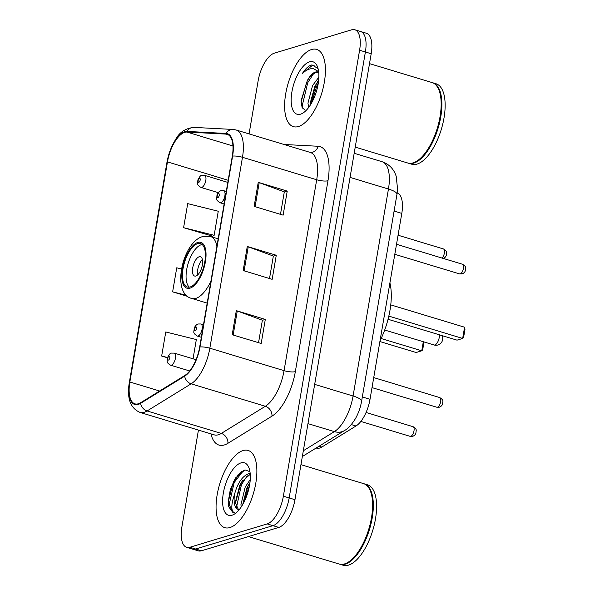 <?xml version="1.0" encoding="UTF-8"?>
<svg xmlns="http://www.w3.org/2000/svg" width="595" height="595" viewBox="0 0 595 595"><rect width="100%" height="100%" fill="white"/><g stroke="black" fill="none" stroke-linecap="round" stroke-linejoin="round"><path stroke-width="0.89" d="M397.177 192.966A25.213 10.933 106.8 0 1 401.796 213.397L370.023 399.29A25.213 10.933 106.8 0 1 355.988 425.998L321.843 447.046A25.213 10.933 106.8 0 1 319.686 448.05A25.213 10.933 106.8 0 1 316.495 448.117L316.153 448.013M241.83 471.255A33.617 14.578 -73.2 0 0 241.116 472.393M198.44 430.088L181.899 526.85A25.213 10.933 -73.2 0 0 186.674 547.333L198.276 550.844A25.213 10.933 -73.2 0 0 201.46 550.777L278.765 527.415A25.213 10.933 -73.2 0 0 294.964 499.703L371.191 53.743A25.213 10.933 -73.2 0 0 366.416 33.261L360.615 31.505A25.213 10.933 -73.2 0 1 365.389 51.988A25.213 10.933 -73.2 0 0 360.615 31.505L354.813 29.75A25.213 10.933 -73.2 0 0 351.63 29.817L274.325 53.178A25.213 10.933 -73.2 0 0 258.126 80.89L249.067 133.912M186.674 547.333A25.213 10.933 -73.2 0 0 189.864 547.266L267.17 523.905L272.971 525.66A25.213 10.933 -73.2 0 0 289.163 497.948L365.389 51.988L289.163 497.948A25.213 10.933 -73.2 0 1 272.971 525.66L195.666 549.021L272.971 525.66L278.765 527.415M192.475 549.088A25.213 10.933 -73.2 0 0 195.666 549.021A25.213 10.933 -73.2 0 1 192.475 549.088M229.886 527.564A40.341 17.493 -73.2 0 0 254.682 488.673A40.341 17.493 -73.2 0 0 248.152 450.452A40.341 17.493 -73.2 0 0 243.05 450.564A40.341 17.493 -73.2 0 0 218.253 489.454A40.341 17.493 -73.2 0 0 224.791 527.676A40.341 17.493 -73.2 0 0 229.886 527.564A40.341 17.493 -73.2 0 0 254.682 488.673A40.341 17.493 -73.2 0 0 248.152 450.452A40.341 17.493 -73.2 0 0 243.05 450.564A40.341 17.493 -73.2 0 0 218.253 489.454A40.341 17.493 -73.2 0 0 224.791 527.676A40.341 17.493 -73.2 0 0 229.886 527.564M298.445 126.519A40.341 17.493 -73.2 0 0 323.234 87.629A40.341 17.493 -73.2 0 0 316.704 49.407A40.341 17.493 -73.2 0 0 311.601 49.519A40.341 17.493 -73.2 0 0 286.805 88.41A40.341 17.493 -73.2 0 0 293.342 126.631A40.341 17.493 -73.2 0 0 298.445 126.519A40.341 17.493 -73.2 0 0 323.234 87.629A40.341 17.493 -73.2 0 0 316.704 49.407A40.341 17.493 -73.2 0 0 311.601 49.519A40.341 17.493 -73.2 0 0 286.805 88.41A40.341 17.493 -73.2 0 0 293.342 126.631A40.341 17.493 -73.2 0 0 298.445 126.519M138.345 403.774A26.894 11.662 106.8 0 1 134.946 403.849A26.894 11.662 106.8 0 1 129.851 382.005L167.47 161.907A26.894 11.662 106.8 0 1 186.912 132.06L225.974 134.106A26.894 11.662 106.8 0 1 227.201 134.321A26.894 11.662 106.8 0 1 232.295 156.165L199.667 347.071A26.894 11.662 106.8 0 1 184.695 375.564L140.651 402.711A26.894 11.662 106.8 0 1 138.345 403.774M138.233 404.421A27.563 11.952 -73.2 0 0 140.599 403.328L184.643 376.174A27.563 11.952 -73.2 0 0 199.987 346.967L232.615 156.069A27.563 11.952 -73.2 0 0 226.137 133.459L187.075 131.413A27.563 11.952 -73.2 0 0 167.15 162.004L129.524 382.102A27.563 11.952 -73.2 0 0 138.233 404.421M235.724 479.577A33.617 14.578 106.8 0 1 238.193 474.512M183.595 227.692L214.155 235.293L218.268 211.232L187.708 203.631L183.595 227.692L212.631 236.185M267.17 523.905A25.213 10.933 -73.2 0 0 283.361 496.193L359.596 50.233A25.213 10.933 -73.2 0 0 354.813 29.75M236.312 310.649L265.303 319.426L261.19 343.486L232.199 334.717L236.312 310.649A6.723 1.681 -170.3 0 1 237.271 310.969L233.158 335.007M258.245 182.315L287.244 191.092L283.123 215.152L254.132 206.383L258.245 182.315A6.723 1.681 -170.3 0 1 259.204 182.635L255.099 206.673M247.282 246.486L276.273 255.255L272.16 279.323L243.169 270.546L247.282 246.486A6.723 1.681 -170.3 0 1 248.234 246.806L244.129 270.837M193.048 358.807L196.335 339.567L165.767 331.965L161.654 356.026L167.478 357.788M181.505 268.985L176.737 267.802L172.624 291.862L187.819 296.459M276.273 255.255L273.336 256.147M269.505 278.519L273.35 256.051L248.234 246.806M287.244 191.092L284.298 191.977M280.476 214.349L284.313 191.88L259.204 182.635M265.303 319.426L262.365 320.311M258.542 342.683L262.38 320.222L237.271 310.969M172.624 291.862L186.436 295.299M161.654 356.026L167.567 357.498M214.155 235.293L212.296 236.379M248.427 536.586L339.18 564.045A42.022 18.222 -73.2 0 0 344.498 563.934A42.022 18.222 -73.2 0 0 349.079 561.62A42.022 18.222 -73.2 0 0 368.796 529.104A42.022 18.222 -73.2 0 0 370.41 491.113A42.022 18.222 -73.2 0 0 363.523 483.609L300.951 464.673M339.544 564.142A42.022 18.222 -73.2 0 0 339.909 564.261A42.022 18.222 -73.2 0 0 345.219 564.149A42.022 18.222 -73.2 0 0 371.049 523.637A42.022 18.222 -73.2 0 0 364.244 483.824A42.022 18.222 -73.2 0 0 363.88 483.728M339.909 564.261L343.166 565.25A42.022 18.222 -73.2 0 0 348.484 565.138A42.022 18.222 -73.2 0 0 374.315 524.626A42.022 18.222 -73.2 0 0 367.509 484.813L364.244 483.824M249.945 471.679L244.954 469.886L235.679 477.852L230.287 489.7L228.19 502.031L228.532 506.546L232.98 512.607L234.4 512.801C230.89 511.046 230.964 504.776 234.616 494.006C237.643 483.014 242.314 476.238 248.628 473.672L250.183 473.516M241.206 506.97L240.93 504.716L245.237 486.948L250.257 479.548M242.715 504.545L247.051 487.498L249.967 482.634M234.616 494.006A18.995 8.241 -73.2 0 0 238.216 509.439A18.995 8.241 -73.2 0 0 239.272 509.595M238.387 509.491L235.494 503.072L235.464 501.711L239.8 485.304L241.89 481.638L250.25 474.274M231.998 515.218A27.4 11.885 -73.2 0 0 234.988 513.708A27.4 11.885 -73.2 0 0 247.847 492.504A27.4 11.885 -73.2 0 0 248.903 467.73A27.4 11.885 -73.2 0 0 240.938 462.91A27.4 11.885 -73.2 0 0 223.341 493.032A27.4 11.885 -73.2 0 0 231.998 515.218M349.272 561.487A41.598 18.043 -73.2 0 0 349.466 561.353A41.598 18.043 -73.2 0 0 368.982 529.156A41.598 18.043 -73.2 0 0 370.581 491.544A41.598 18.043 -73.2 0 0 370.499 491.329M233.039 512.622L229.157 504.582L234.207 482.471L243.638 470.295M236.475 507.535L241.458 484.665L247.222 475.784M243.943 502.269L249.603 485.089M228.19 502.083L233.3 482.195L235.865 477.569M235.486 502.901L240.551 484.389L242.574 480.641M242.775 504.434L247.795 486.584L249.818 482.828M190.214 286.954A22.692 9.84 -73.2 0 0 204.159 265.072A22.692 9.84 -73.2 0 0 200.485 243.578A22.692 9.84 -73.2 0 0 197.622 243.638A22.692 9.84 -73.2 0 0 183.669 265.519A22.692 9.84 -73.2 0 0 187.343 287.013A22.692 9.84 -73.2 0 0 190.214 286.954M202.181 244.53A22.692 9.84 -73.2 0 0 201.244 244.738A22.692 9.84 -73.2 0 0 187.841 264.492A22.692 9.84 -73.2 0 0 189.284 287.154M380.012 340.831A49.162 21.323 -73.2 0 0 389.904 282.945M381.142 338.518L421.751 350.805L416.121 352.508L379.893 341.545M424.027 341.947L422.673 349.882L421.751 350.805L423.305 341.723M388.832 316.101L462.665 338.443L457.027 340.147L388.059 319.277M464.583 327.213L464.955 329.496L463.579 337.521L462.665 338.443L464.583 327.213L390.759 304.878M195.896 276.021A10.085 4.373 -73.2 0 0 202.092 266.292A10.085 4.373 -73.2 0 0 200.463 256.743A10.085 4.373 -73.2 0 0 199.184 256.765A10.085 4.373 -73.2 0 0 192.988 266.493A10.085 4.373 -73.2 0 0 194.625 276.043A10.085 4.373 -73.2 0 0 195.896 276.021M202.404 259.48A10.085 4.373 -73.2 0 0 197.756 274.838M355.23 147.114L407.731 163A42.022 18.222 -73.2 0 0 413.049 162.881A42.022 18.222 -73.2 0 0 417.63 160.576A42.022 18.222 -73.2 0 0 437.347 128.059A42.022 18.222 -73.2 0 0 438.961 90.061A42.022 18.222 -73.2 0 0 432.074 82.564L369.502 63.628M408.096 163.097A42.022 18.222 -73.2 0 0 408.46 163.216A42.022 18.222 -73.2 0 0 413.77 163.104A42.022 18.222 -73.2 0 0 439.601 122.592A42.022 18.222 -73.2 0 0 432.796 82.779A42.022 18.222 -73.2 0 0 432.431 82.675M408.46 163.216L411.718 164.205A42.022 18.222 -73.2 0 0 417.036 164.094A42.022 18.222 -73.2 0 0 442.866 123.582A42.022 18.222 -73.2 0 0 436.061 83.769L432.796 82.779M318.734 72.486A18.995 8.241 -73.2 0 0 317.775 72.025A18.995 8.241 -73.2 0 0 315.372 72.077A18.995 8.241 -73.2 0 0 307.422 80.414L307.585 80.169M305.071 110.135L302.089 107.412L301.018 100.994L307.422 80.414C310.464 75.877 313.535 73.222 316.637 72.464L318.511 72.345M308.708 107.412L307.942 103.203L312.576 85.539L318.868 77.134M310.322 105.062L310.226 103.047L314.874 86.23L318.645 80.437M318.065 68.581L312.003 64.892L311.326 65.056C308.336 66.03 305.376 68.797 302.453 73.371C306.239 69.935 309.883 68.351 313.387 68.633L318.645 71.631M300.549 114.173A27.4 11.885 -73.2 0 0 303.539 112.663A27.4 11.885 -73.2 0 0 316.399 91.459A27.4 11.885 -73.2 0 0 317.455 66.685A27.4 11.885 -73.2 0 0 309.489 61.865A27.4 11.885 -73.2 0 0 291.892 91.987A27.4 11.885 -73.2 0 0 300.549 114.173M417.824 160.434A41.598 18.043 -73.2 0 0 418.017 160.308A41.598 18.043 -73.2 0 0 437.533 128.111A41.598 18.043 -73.2 0 0 439.132 90.5A41.598 18.043 -73.2 0 0 439.051 90.284M302.453 73.371L312.405 65.383L314.324 65.175M302.446 108.112L302.2 105.813L307.771 82.631L313.424 73.929M311.616 102.876L316.979 85.42L318.347 82.846M301.048 102.228L306.626 82.288L308.441 78.934M310.278 104.534L315.826 85.07L317.648 81.723M319.076 446.213L321.843 447.046M351.295 424.585L355.988 425.998M362.325 396.962L370.023 399.29M394.098 211.069L401.796 213.397M294.964 499.703L283.361 496.193M201.46 550.777L189.864 547.266M371.191 53.743L359.596 50.233M303.331 450.742L334.368 431.613L307.965 423.625M361.589 401.261A16.809 4.202 -170.3 0 0 353.073 395.995L388.453 189.024A33.617 14.578 -73.2 0 0 382.087 161.714C389.175 164.19 393.883 169.054 396.203 176.313L397.579 189.121L396.969 194.29L361.589 401.261C360.488 407.575 358.391 413.443 355.297 418.865C351.437 424.934 347.83 428.831 344.49 430.542A16.809 13.603 -121.6 0 1 334.368 431.613A33.617 14.578 -73.2 0 0 353.073 395.995L314.673 384.377M396.969 194.29A16.809 4.202 -170.3 0 0 388.453 189.024L350.053 177.407M129.851 382.005L159.631 391.012M232.615 156.069A8.404 2.097 9.7 0 1 242.477 157.296L209.842 348.201A33.617 14.578 106.8 0 1 191.136 383.82L147.091 410.966A33.617 14.578 106.8 0 1 144.206 412.298A33.617 14.578 106.8 0 1 139.959 412.395L214.178 434.848A33.617 14.578 -73.2 0 0 218.425 434.759A33.617 14.578 -73.2 0 0 221.31 433.428L265.355 406.273A33.617 14.578 -73.2 0 0 284.06 370.655L316.696 179.757A33.617 14.578 -73.2 0 0 310.322 152.446L310.397 152.461A8.404 7.527 93 0 0 318.087 146.258A42.022 18.222 106.8 0 1 327.971 180.731L295.336 371.63A42.022 18.222 106.8 0 1 271.952 416.158L227.907 443.305A42.022 18.222 106.8 0 1 210.957 433.874M140.599 403.328A8.404 6.798 -121.6 0 0 147.091 410.966L221.31 433.428A8.404 6.798 58.4 0 1 227.907 443.305M295.336 371.63A8.404 2.097 -170.3 0 1 284.06 370.655L209.842 348.201A8.404 2.097 -170.3 0 0 199.987 346.967M226.137 133.459A8.404 7.527 -87 0 1 232.957 129.442L236.103 129.985A33.617 14.578 106.8 0 1 242.477 157.296L316.696 179.757A8.404 2.097 -170.3 0 0 327.971 180.731M271.952 416.158A8.404 6.798 58.4 0 0 265.355 406.273L191.136 383.82A8.404 6.798 -121.6 0 1 184.643 376.174M187.075 131.413A8.404 7.527 -87 0 1 193.903 127.397C185.372 128.312 179.214 132.44 175.436 139.795C171.263 146.474 168.437 153.993 166.95 162.353L129.331 382.451A8.404 2.097 9.7 0 1 129.524 382.102M129.658 383.195A8.404 2.097 9.7 0 1 129.331 382.451C126.728 398.152 130.268 408.125 139.959 412.395M284.001 144.481L318.087 146.258M225.974 134.106L228.346 134.82M186.912 132.06L232.965 145.998M167.47 161.907L228.175 180.278M240.187 472.512A33.617 14.578 -73.2 0 0 238.736 475.063M197.823 242.433A23.949 10.39 -73.2 0 0 182.442 268.762A23.949 10.39 -73.2 0 0 190.013 288.159A23.949 10.39 -73.2 0 0 205.394 261.83A23.949 10.39 -73.2 0 0 197.823 242.433M210.928 281.16A32.353 14.035 106.8 0 1 195.889 298.37A32.353 14.035 106.8 0 1 191.798 298.459C170.884 293.707 182.583 241.979 202.642 236.587L210.533 236.52A32.353 14.035 106.8 0 1 216.922 246.099M439.37 334.807A6.723 2.916 106.8 0 1 439.222 337.573A6.723 2.916 106.8 0 1 434.9 344.959A6.723 2.916 106.8 0 1 434.053 344.981A6.723 6.723 0 0 0 442.055 335.617M410.766 436.328A5.043 2.187 -73.2 0 0 413.867 431.464A5.043 2.187 -73.2 0 0 413.049 426.689C417.616 429.635 415.92 430.297 415.964 432.825C415.593 434.439 414.492 435.607 412.67 436.343L410.126 436.343A5.043 2.187 -73.2 0 0 410.766 436.328M196.038 359.715L174.231 353.11A6.3 2.737 106.8 0 1 175.25 359.083A6.3 2.737 106.8 0 1 171.375 365.159A6.3 2.737 106.8 0 1 170.579 365.181L189.656 370.953M168.437 360.057A2.097 0.915 -73.2 0 0 169.791 357.744A2.097 0.915 -73.2 0 0 169.121 356.041A2.097 0.915 -73.2 0 0 167.775 358.354A2.097 0.915 -73.2 0 0 168.437 360.057M442.018 258.051A5.043 2.187 -73.2 0 0 444.413 252.89A5.043 2.187 -73.2 0 0 443.431 248.948C447.998 251.893 446.302 252.555 446.347 255.084C445.975 256.69 444.874 257.866 443.052 258.594M227.811 182.39L204.613 175.369A6.3 2.737 106.8 0 1 205.632 181.341A6.3 2.737 106.8 0 1 201.757 187.418A6.3 2.737 106.8 0 1 200.961 187.432L218.246 192.661M198.819 182.308A2.097 0.915 -73.2 0 0 200.173 180.002A2.097 0.915 -73.2 0 0 199.504 178.299A2.097 0.915 -73.2 0 0 198.157 180.612A2.097 0.915 -73.2 0 0 198.819 182.308M439.72 397.564C444.279 400.509 442.591 401.171 442.628 403.7C442.264 405.307 441.163 406.482 439.333 407.211L436.797 407.218A5.043 2.187 -73.2 0 0 437.437 407.203A5.043 2.187 -73.2 0 0 440.531 402.339A5.043 2.187 -73.2 0 0 439.72 397.564L373.727 377.594M198.046 336.034A6.3 2.737 106.8 0 1 197.25 336.049C192.289 332.635 194.096 332.434 194.171 328.552C194.855 326.201 196.194 324.677 198.202 323.992L200.902 323.985A6.3 2.737 106.8 0 1 201.921 329.957A6.3 2.737 106.8 0 1 198.046 336.034M195.792 326.915A2.097 0.915 -73.2 0 0 194.439 329.228A2.097 0.915 -73.2 0 0 195.108 330.924A2.097 0.915 -73.2 0 0 196.454 328.618A2.097 0.915 -73.2 0 0 195.792 326.915M462.501 264.254C467.068 267.2 465.372 267.862 465.416 270.39C465.045 272.004 463.951 273.172 462.122 273.908L459.585 273.908A5.043 2.187 -73.2 0 0 460.218 273.893A5.043 2.187 -73.2 0 0 463.319 269.029A5.043 2.187 -73.2 0 0 462.501 264.254L396.515 244.285M220.834 202.724A6.3 2.737 106.8 0 1 220.031 202.739C215.07 199.332 216.878 199.132 216.959 195.242C217.644 192.892 218.982 191.374 220.99 190.683L223.683 190.675A6.3 2.737 106.8 0 1 224.709 196.647A6.3 2.737 106.8 0 1 220.834 202.724M218.581 193.606A2.097 0.915 -73.2 0 0 217.227 195.919A2.097 0.915 -73.2 0 0 217.889 197.622A2.097 0.915 -73.2 0 0 219.243 195.309A2.097 0.915 -73.2 0 0 218.581 193.606M382.087 161.714L354.174 153.272M344.49 430.542L302.342 456.521M232.957 129.442L193.903 127.397M236.103 129.985L310.322 152.446M370.581 491.544L370.41 491.113M349.466 561.353L349.079 561.62M207.179 303.108L191.798 298.459M218.164 238.826L210.533 236.52M384.69 330.039L434.053 344.981M439.132 90.5L438.961 90.061M418.017 160.308L417.63 160.576M413.049 426.689L366.059 412.469M174.231 353.11L171.531 353.118C170.557 352.768 169.211 354.293 167.507 357.684C167.158 361.991 166.295 362.534 170.579 365.181M410.126 436.343L360.838 421.431M443.431 248.948L398.062 235.218M204.613 175.369L201.913 175.376C200.939 175.027 199.593 176.544 197.89 179.943C197.54 184.249 196.677 184.792 200.961 187.432M436.797 407.218L372.016 387.613M201.333 337.291L197.25 336.049M203.475 324.766L200.902 323.985M459.585 273.908L394.805 254.303M224.122 203.981L220.031 202.739M226.264 191.456L223.683 190.675"/></g></svg>
